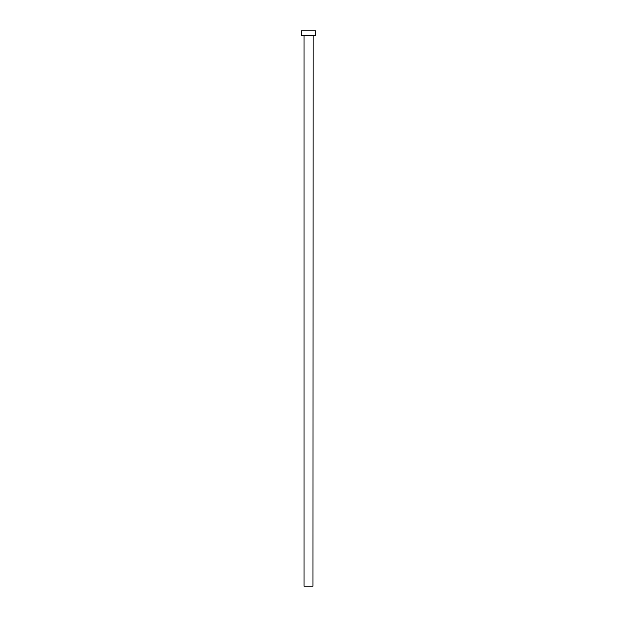 <?xml version="1.0" encoding="UTF-8"?>
<svg xmlns="http://www.w3.org/2000/svg" width="617" height="617" viewBox="0 0 617 617"><rect width="100%" height="100%" fill="white"/><g stroke="black" fill="none" stroke-linecap="round" stroke-linejoin="round"><path stroke-width="0.46" stroke-dasharray="3.08 2.31" d="M313.158 35.331L303.842 35.331L313.158 35.331M301.335 35.331L315.665 35.331M301.335 30.85L315.665 30.85M304.019 586.15L312.981 586.15M304.019 35.508L312.981 35.508"/><path stroke-width="0.93" d="M312.981 35.508L304.019 35.508L304.019 586.15L312.981 586.15L313.158 35.331M315.665 35.331L301.335 35.331L301.335 30.85L315.665 30.85L315.665 35.331"/></g></svg>
